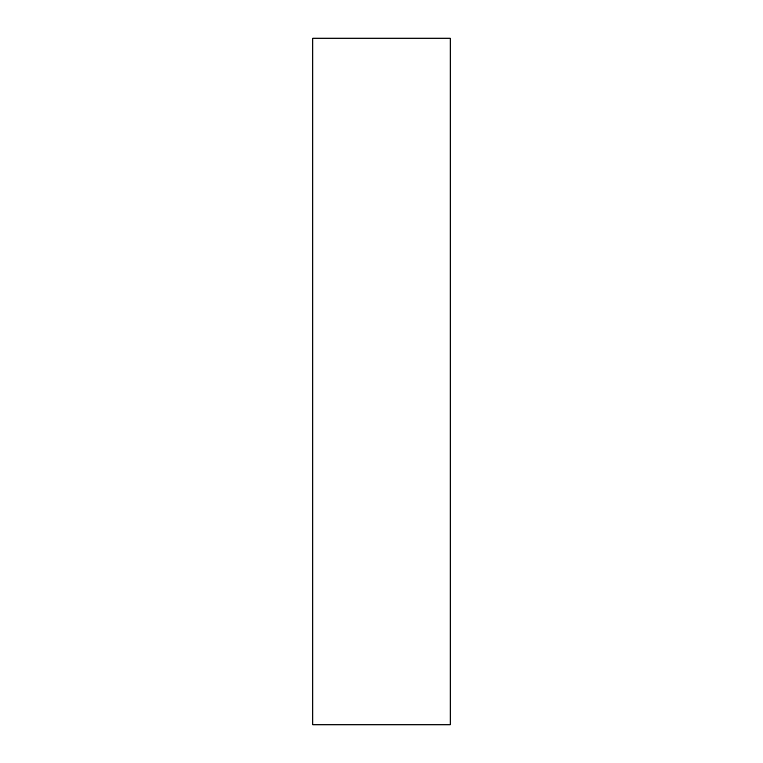 <?xml version="1.0" encoding="UTF-8"?>
<svg xmlns="http://www.w3.org/2000/svg" width="763" height="763" viewBox="0 0 763 763"><rect width="100%" height="100%" fill="white"/><g stroke="black" fill="none" stroke-linecap="round" stroke-linejoin="round"><path stroke-width="1.14" d="M450.17 381.5L450.17 724.85L312.83 724.85L312.83 38.15L450.17 38.15L450.17 381.5"/></g></svg>

